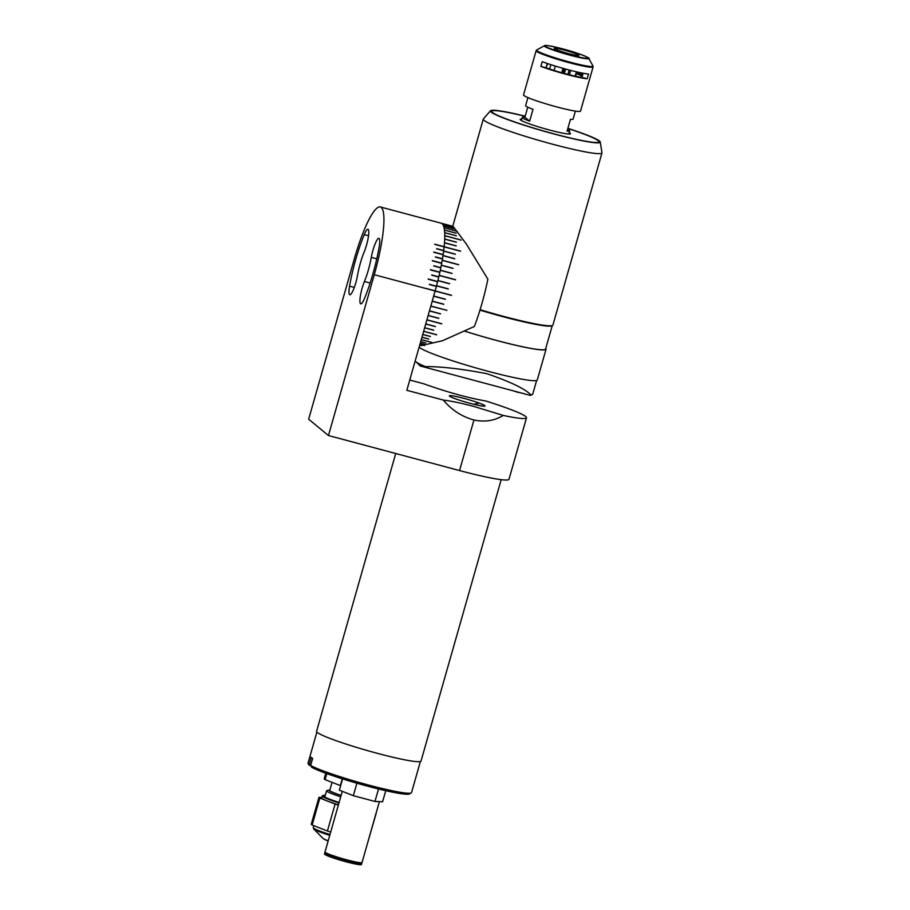 <?xml version="1.0" encoding="UTF-8"?>
<svg xmlns="http://www.w3.org/2000/svg" width="910" height="910" viewBox="0 0 910 910"><rect width="100%" height="100%" fill="white"/><g stroke="black" fill="none" stroke-linecap="round" stroke-linejoin="round"><path stroke-width="1.36" d="M328.453 435.537L374.26 274.718A61.698 11.705 -75 0 0 381.21 207.423A61.698 11.705 -75 0 0 380.289 206.945A61.698 11.705 -75 0 0 354.468 258.383L308.661 419.203L328.453 435.537L459.55 470.561L473.951 419.988C461.87 416.678 451.656 410.035 443.295 400.047C451.622 401.105 461.814 403.244 473.894 406.451L503.253 415.426C494.562 420.761 484.802 422.286 473.951 419.988M442.863 224.611L451.292 226.852A61.698 11.705 105 0 1 451.314 226.886L442.874 224.622A61.698 11.705 -75 0 0 442.089 223.689L446.742 224.941A61.698 11.705 -75 0 0 446.742 224.929L442.067 223.678A61.698 11.705 -75 0 0 441.157 223.2L449.563 225.441A61.698 11.705 -75 0 1 449.585 225.452L441.157 223.2A61.698 11.705 -75 0 1 442.067 223.678A61.698 11.705 -75 0 1 444.148 246.678L444.148 246.724A61.698 11.705 -75 0 0 444.489 242.822L456.194 245.95A61.698 11.705 -75 0 0 456.206 245.837L444.501 242.708A61.698 11.705 -75 0 0 444.706 239.114L456.411 242.231A61.698 11.705 -75 0 0 456.411 242.14L444.706 239.011A61.698 11.705 -75 0 0 444.762 235.736L461.154 240.115A61.698 11.705 -75 0 0 461.154 240.024L444.762 235.644A61.698 11.705 -75 0 0 444.683 232.71L456.388 235.838A61.698 11.705 -75 0 0 456.376 235.758L444.671 232.642A61.698 11.705 -75 0 0 444.444 230.082L451.167 231.868M349.588 294.658A14.31 2.719 -75 0 0 349.793 294.772A14.31 2.719 -75 0 0 357.437 275.73A25.173 4.777 105 0 1 364.307 251.604A14.31 2.719 -75 0 0 368.3 237.339A14.31 2.719 -75 0 0 367.97 229.274A14.31 2.719 -75 0 0 364.239 234.609A53.804 10.215 -75 0 0 349.554 286.161A14.31 2.719 -75 0 0 349.588 294.658M360.553 303.712A14.31 2.719 -75 0 0 360.769 303.826A14.31 2.719 -75 0 0 364.489 298.491A53.804 10.215 -75 0 0 379.174 246.94A14.31 2.719 -75 0 0 378.935 238.329A14.31 2.719 -75 0 0 371.291 257.371A25.173 4.777 105 0 1 364.421 281.497A14.31 2.719 -75 0 0 360.553 303.712M428.291 279.04L437.664 281.508L428.303 279.006A61.698 11.705 105 0 1 428.246 279.245L437.608 281.747A61.698 11.705 -75 0 1 436.447 286.195L429.429 284.318A61.698 11.705 105 0 1 429.361 284.557L436.299 286.4A61.209 11.614 -75 0 0 436.356 286.172M440.702 267.813A61.209 11.614 -75 0 0 440.713 267.733L433.82 265.731A61.698 11.705 105 0 1 433.774 265.97L440.793 267.847A61.698 11.705 -75 0 1 439.871 272.192L439.757 272.272A61.209 11.614 -75 0 1 439.723 272.397M441.577 263.331A61.209 11.614 -75 0 0 441.577 263.286L441.714 263.126A61.698 11.705 -75 0 0 442.453 258.986L435.424 257.109L442.487 258.77A61.698 11.705 -75 0 0 443.125 254.766L433.751 252.263A61.698 11.705 105 0 0 433.786 252.059L443.147 254.561A61.698 11.705 -75 0 0 443.682 250.716L436.652 248.839A61.698 11.705 105 0 0 436.686 248.646L443.705 250.523A61.698 11.705 -75 0 0 444.125 246.872L460.517 251.206A61.698 11.705 -75 0 0 460.528 251.092L444.148 246.724M441.714 263.126L432.352 260.624A61.698 11.705 105 0 1 432.307 260.851L441.577 263.286M503.253 415.426A61.698 5.232 15.9 0 0 526.503 417.804A61.698 5.232 15.9 0 0 525.696 416.53A61.698 5.232 15.9 0 0 485.758 400.98C467.842 397.875 447.094 392.119 423.514 383.713L409.75 380.039M526.503 417.804L508.986 479.297A61.698 5.232 -164.1 0 1 459.55 470.561M479.217 403.107L473.814 404.29M443.295 400.047L406.827 390.31L435.128 290.973A61.698 11.705 105 0 1 435.094 291.098M470.14 403.346A18.507 1.57 15.9 0 0 484.723 405.587A18.507 1.57 15.9 0 0 464.202 398.455A18.507 1.57 15.9 0 0 449.608 396.214A18.507 1.57 15.9 0 0 470.14 403.346M436.379 286.434A61.698 11.705 -75 0 1 435.162 290.859L425.8 288.356A61.698 11.705 105 0 1 425.766 288.47L435.128 290.973M440.838 267.608A61.698 11.705 -75 0 0 441.668 263.354L432.307 260.851M438.665 277.038A61.209 11.614 -75 0 0 438.7 276.879L438.813 276.833A61.698 11.705 -75 0 0 439.814 272.42L430.453 269.917A61.698 11.705 105 0 0 430.51 269.69L439.871 272.192M437.664 281.508A61.698 11.705 -75 0 0 438.757 277.061L431.738 275.184A61.698 11.705 105 0 0 431.784 274.957L438.813 276.833M442.487 258.77L435.458 256.893A61.698 11.705 105 0 1 435.424 257.109M444.148 246.678L434.787 244.176A61.698 11.705 105 0 1 434.764 244.369L444.125 246.872M434.775 244.278L438.518 245.279A61.698 11.705 -75 0 0 438.483 245.359M451.314 226.886L442.886 224.633A61.698 11.705 -75 0 1 443.523 225.976L453.828 228.728A61.698 11.705 105 0 1 453.84 228.774L443.545 226.021A61.698 11.705 -75 0 1 444.057 227.784L457.161 231.288A61.698 11.705 105 0 1 457.173 231.345L448.038 228.876A61.698 11.705 -75 0 0 448.027 228.899M449.392 227.568A61.698 11.705 -75 0 0 449.381 227.58L443.534 225.999M444.444 230.082L456.149 233.199A61.698 11.705 -75 0 0 456.137 233.142L444.433 230.014A61.698 11.705 -75 0 0 444.069 227.841M435.105 291.041L451.497 295.42A61.698 11.705 -75 0 0 451.508 295.352A61.698 11.705 -75 0 0 451.531 295.284L435.151 290.904A61.698 11.705 -75 0 0 436.538 285.865L448.243 288.993A61.698 11.705 -75 0 0 448.277 288.845L436.572 285.717A61.698 11.705 -75 0 0 437.881 280.655L449.585 283.784A61.698 11.705 -75 0 0 449.62 283.636L437.915 280.507A61.698 11.705 -75 0 0 439.132 275.468L455.523 279.848A61.698 11.705 -75 0 0 455.546 279.7L439.166 275.32A61.698 11.705 -75 0 0 440.269 270.327L451.974 273.455A61.698 11.705 -75 0 0 452.008 273.318L440.303 270.19A61.698 11.705 -75 0 0 441.304 265.288L453.009 268.416A61.698 11.705 -75 0 0 453.032 268.279L441.327 265.151A61.698 11.705 -75 0 0 442.214 260.385L458.594 264.764A61.698 11.705 -75 0 0 458.617 264.628L442.237 260.249A61.698 11.705 -75 0 0 442.988 255.653L454.693 258.781A61.698 11.705 -75 0 0 454.716 258.645L443.011 255.517A61.698 11.705 -75 0 0 443.625 251.126L455.33 254.243A61.698 11.705 -75 0 0 455.353 254.129L443.648 251.001A61.698 11.705 -75 0 0 444.125 246.837M419.681 345.186L421.228 345.607L442.613 340.693L474.383 326.451A61.698 11.705 -75 0 0 481.947 303.485A61.698 11.705 -75 0 0 487.862 279.154L466.432 244.153L453.078 226.385L449.585 225.452M425.709 324.017L435.355 326.588A61.698 11.705 -75 0 0 435.401 326.485L425.743 323.903M446.764 310.287L430.794 306.17M433.638 296.182L445.308 299.299A61.698 11.705 -75 0 0 445.343 299.151L433.683 296.034M432.204 301.233L443.739 304.315A61.698 11.705 -75 0 0 443.773 304.179L432.239 301.096M446.799 310.447A61.698 11.705 -75 0 0 446.844 310.31L430.839 306.033M429.44 310.947L440.451 313.893A61.698 11.705 -75 0 0 440.497 313.768L429.474 310.822M428.132 315.542L438.768 318.386A61.698 11.705 -75 0 0 438.813 318.261L428.166 315.417M426.881 319.911L441.748 323.88A61.698 11.705 -75 0 0 441.794 323.767L426.915 319.797M424.629 327.827L433.672 330.239A61.698 11.705 -75 0 0 433.717 330.148L424.651 327.725M423.628 331.32L436.686 334.812A61.698 11.705 -75 0 0 436.732 334.721L423.662 331.229M422.729 334.471L430.373 336.518A61.698 11.705 -75 0 0 430.419 336.438L422.752 334.391M421.944 337.257L428.792 339.089A61.698 11.705 -75 0 0 428.837 339.021L421.967 337.178M421.262 339.646L431.954 342.501A61.698 11.705 -75 0 0 432 342.444L421.284 339.578M420.693 341.625L425.834 342.99A61.698 11.705 -75 0 0 425.869 342.956L420.716 341.568M420.261 343.172L424.481 344.298A61.698 11.705 -75 0 0 424.515 344.276L420.261 343.138M419.942 344.298L424.617 345.55A61.698 11.705 -75 0 0 424.651 345.527L419.942 344.264M395.725 453.51L316.589 731.31A54.293 4.607 15.9 0 0 377.513 753.378A54.293 4.607 15.9 0 0 421.023 761.067L501.194 479.661M527.914 97.586L525.627 105.606A24.684 2.093 15.9 0 0 525.946 106.117A24.684 2.093 15.9 0 0 533.01 109.325L529.631 121.155A24.684 2.093 -164.1 0 1 522.579 117.947A24.684 2.093 -164.1 0 1 522.249 117.435A24.684 2.093 -164.1 0 1 524.888 117.231L527.755 107.164M575.382 111.1L573.095 119.13A24.684 2.093 -164.1 0 1 570.456 119.335L567.089 131.154A24.684 2.093 15.9 0 0 569.728 130.96A24.684 2.093 15.9 0 0 569.398 130.448A24.684 2.093 15.9 0 0 567.59 129.402M529.631 121.155L524.888 117.231M561.743 72.72L562.983 68.341M547.74 63.643L546.262 67.078M564.371 73.448L565.622 69.069M563.336 73.164L564.575 68.785M562.983 73.062L564.234 68.694M569.489 74.779L570.729 70.423M576.417 71.81L575.188 76.121M549.629 69.023L550.868 64.678M554.076 70.457L555.316 66.089M561.925 72.777L563.176 68.398M564.223 68.682L562.971 73.062M568.045 74.415L569.296 70.047M575.461 76.178L576.007 74.825M588.508 74.04A29.62 2.514 -164.1 0 1 567.419 69.558A29.62 2.514 -164.1 0 1 542.212 61.675L540.87 66.407A29.62 2.514 15.9 0 0 566.077 74.29A29.62 2.514 15.9 0 0 587.166 78.772L588.508 74.04M580.512 111.122A29.62 2.514 -164.1 0 1 556.772 106.925A29.62 2.514 -164.1 0 1 523.546 94.89L536.126 50.698A29.62 2.514 -164.1 0 0 569.364 62.733A29.62 2.514 -164.1 0 0 593.092 66.93L580.512 111.122M582.138 73.05L581.774 74.336L576.587 72.948L576.883 71.924M568.636 53.622A12.831 1.092 -164.1 0 1 554.236 48.401A12.831 1.092 -164.1 0 1 564.518 50.221A12.831 1.092 -164.1 0 1 578.919 55.442A12.831 1.092 -164.1 0 1 568.636 53.622M583.151 73.244L581.968 77.384L587.166 78.772M581.968 77.384A25.298 2.15 -164.1 0 1 546.057 67.795L547.285 63.495M540.87 66.407L546.057 67.795M575.928 73.517A22.83 1.934 -164.1 0 1 582.298 76.247M576.007 73.255A25.298 2.15 -164.1 0 1 582.434 75.757M415.165 361.031A61.209 5.198 15.9 0 0 425.379 366.593C441.407 366.525 461.962 368.914 487.032 373.737C510.601 381.893 525.161 388.888 530.701 394.724A61.209 5.198 15.9 0 0 532.43 394.383A61.209 5.198 15.9 0 0 532.771 394.019L536.627 380.46M420.909 364.626L421.785 366.298M425.379 366.593L420.17 365.968L416.37 362.135M530.701 394.724L530.337 395.395L420.17 365.968M419.123 347.165A61.698 5.232 15.9 0 0 487.84 371.223A61.698 5.232 15.9 0 0 537.287 379.959L546.045 349.224A61.698 5.232 15.9 0 0 545.75 348.45M464.726 331.16A61.698 5.232 15.9 0 0 496.598 340.476A61.698 5.232 15.9 0 0 546.045 349.224M464.783 331.138A61.209 5.198 15.9 0 0 545.568 349.087L552.245 325.643M479.979 310.117A61.209 5.198 15.9 0 0 551.972 325.803L552.575 325.462A61.698 5.232 15.9 0 0 552.916 325.098L601.965 152.925A61.698 5.232 15.9 0 0 601.965 152.709L600.236 142.006A57.091 4.846 15.9 0 0 599.474 141.027A57.091 4.846 15.9 0 0 567.897 128.344M525.184 116.184A57.091 4.846 15.9 0 0 490.501 110.747L483.381 118.926A61.698 5.232 15.9 0 0 483.278 119.119A61.698 5.232 15.9 0 0 484.097 120.382A61.698 5.232 15.9 0 0 546.865 142.654A61.698 5.232 15.9 0 0 601.965 152.925M490.501 110.747A57.091 4.846 15.9 0 0 491.161 112.089A57.091 4.846 15.9 0 0 550.334 132.996A57.091 4.846 15.9 0 0 600.236 142.006M598.223 140.697A55.772 4.732 15.9 0 0 567.863 128.469A55.772 4.732 15.9 0 1 598.496 142.244A55.772 4.732 15.9 0 1 554.258 133.941A55.772 4.732 15.9 0 1 493.698 113.318A55.772 4.732 15.9 0 1 525.15 116.298A55.772 4.732 15.9 0 0 492.412 112.43A55.772 4.732 15.9 0 0 554.258 133.941A55.772 4.732 15.9 0 0 598.223 140.697M480.105 309.684A61.698 5.232 15.9 0 0 552.575 325.462M521.783 119.096A26.162 2.218 15.9 0 0 520.156 119.392A26.162 2.218 15.9 0 0 549.515 130.028A26.162 2.218 15.9 0 0 570.479 133.725A26.162 2.218 15.9 0 0 569.25 132.61M411.229 792.94L409.409 793.941A52.325 4.436 -164.1 0 1 367.765 786.229A52.325 4.436 -164.1 0 1 311.664 767.278L310.64 765.481A53.804 4.573 15.9 0 0 368.413 785A53.804 4.573 15.9 0 0 411.229 792.94A53.804 4.573 15.9 0 0 411.525 792.621L420.386 761.522M316.896 732.049L308.035 763.137A53.804 4.573 15.9 0 0 308.035 763.331L309.047 765.128L310.685 765.56M311.277 757.529L309.434 764.002L309.832 765.003L310.651 765.458L312.665 758.383A53.804 4.573 -164.1 0 1 310.048 756.233L308.035 763.331M338.975 802.95A26.902 2.286 -164.1 0 1 322.618 796.5A26.902 2.286 -164.1 0 1 322.265 795.954L321.73 797.842A26.902 2.286 15.9 0 0 322.083 798.4A26.902 2.286 15.9 0 0 338.44 804.849M322.265 795.954A26.902 2.286 -164.1 0 1 322.413 795.795L323.016 795.454A26.413 2.241 15.9 0 0 323.221 796.159A26.413 2.241 15.9 0 0 339.123 802.438M325.268 795.363A26.413 2.241 15.9 0 0 323.016 795.454M376.251 813.119L368.436 840.078M321.844 797.41L318.944 797.308L311.265 824.267A29.859 2.537 15.9 0 0 312.164 825.017L319.842 798.047L335.096 804.053L327.418 831.012L312.164 825.017M318.944 797.308A29.859 2.537 15.9 0 0 319.842 798.047M327.418 831.012A29.859 2.537 15.9 0 0 330.683 832.058M335.096 804.053A29.859 2.537 15.9 0 0 338.372 805.1M341.148 795.363A21.214 1.797 -164.1 0 1 329.75 790.415L332.059 782.338M329.898 789.926A22.033 1.865 15.9 0 0 329.272 789.994A22.033 1.865 15.9 0 0 341.125 795.431M340.727 796.807A24.172 2.047 -164.1 0 1 326.576 790.79A24.172 2.047 -164.1 0 1 326.906 790.574L329.272 789.994M342.285 778.812L340.351 785.603L325.098 779.608L326.804 773.614M325.803 773.25L324.199 778.858A29.859 2.537 -164.1 0 0 325.098 779.608M342.285 791.336L325.018 851.965A19.247 1.638 15.9 0 0 335.437 856.481A19.247 1.638 15.9 0 0 355.332 861.884A19.247 1.638 15.9 0 0 362.043 862.509L379.39 801.619M325.803 852.715L325.735 852.977A18.291 1.547 15.9 0 0 335.631 857.265A18.291 1.547 15.9 0 0 354.536 862.396A18.291 1.547 15.9 0 0 360.906 862.998L360.974 862.737M325.439 852.488A19.247 1.638 15.9 0 0 324.802 852.715L324.449 853.955A19.247 1.638 15.9 0 0 334.88 858.471A19.247 1.638 15.9 0 0 354.763 863.874A19.247 1.638 15.9 0 0 361.475 864.5L361.827 863.26A19.247 1.638 15.9 0 0 361.406 862.737M324.802 852.715A19.247 1.638 15.9 0 0 335.233 857.231A19.247 1.638 15.9 0 0 355.127 862.635A19.247 1.638 15.9 0 0 361.827 863.26M385.76 790.688L382.61 801.744L374.965 801.46L353.342 795.681L339.362 790.187L342.57 778.903M356.254 783.021L356.879 783.271L353.342 795.681M374.488 787.98L378.503 789.05L374.965 801.46M356.879 783.271L360.883 784.34M376.786 258.838L371.291 257.371M370.142 283.021L364.421 281.497M354.308 287.435L349.554 286.161M368.539 235.758L364.239 234.609M374.26 274.718L425.766 288.47M588.702 58.342C591.557 59.332 583.845 54.418 562.971 48.947C540.597 43.384 545.443 46.148 544.396 45.727A23.114 1.968 -164.1 0 0 570.206 55.26A23.114 1.968 -164.1 0 0 588.702 58.342L592.967 65.952A29.325 2.491 -164.1 0 1 569.501 62.028A29.325 2.491 -164.1 0 1 536.764 49.936L536.126 50.698M562.983 48.958A22.42 1.9 -164.1 0 1 587.849 57.603A22.42 1.9 -164.1 0 1 570.172 54.884A22.42 1.9 -164.1 0 1 545.306 46.239A22.42 1.9 -164.1 0 1 562.983 48.958M519.053 392.608A8.395 0.717 -164.1 0 1 512.978 390.754M322.993 838.394A14.651 1.24 15.9 0 0 323.061 838.474A14.651 1.24 15.9 0 0 323.152 838.554A14.651 1.24 15.9 0 0 328.203 840.772M329.75 835.346A26.413 2.241 -164.1 0 1 313.848 829.067A26.413 2.241 -164.1 0 1 313.688 828.919L323.334 838.724L328.146 840.976A13.411 1.137 -164.1 0 1 324.222 839.179M313.688 828.919L313.256 827.565A26.902 2.286 15.9 0 0 313.609 828.123A26.902 2.286 15.9 0 0 329.977 834.572M309.434 764.002A7.405 0.626 15.9 0 0 310.833 764.798M380.289 206.945L441.157 223.2M521.373 120.507L522.249 117.435M568.852 134.032L569.728 130.96M569.125 70.013L567.885 74.37M592.967 65.952L593.092 66.93M544.396 45.727L536.764 49.936M530.632 395.372L532.43 394.383M524.433 393.814L512.91 390.743M452.168 228.33L452.657 226.624M452.748 226.294L483.278 119.119M313.256 827.565L313.802 825.654M326.576 790.79L324.779 797.092"/></g></svg>
